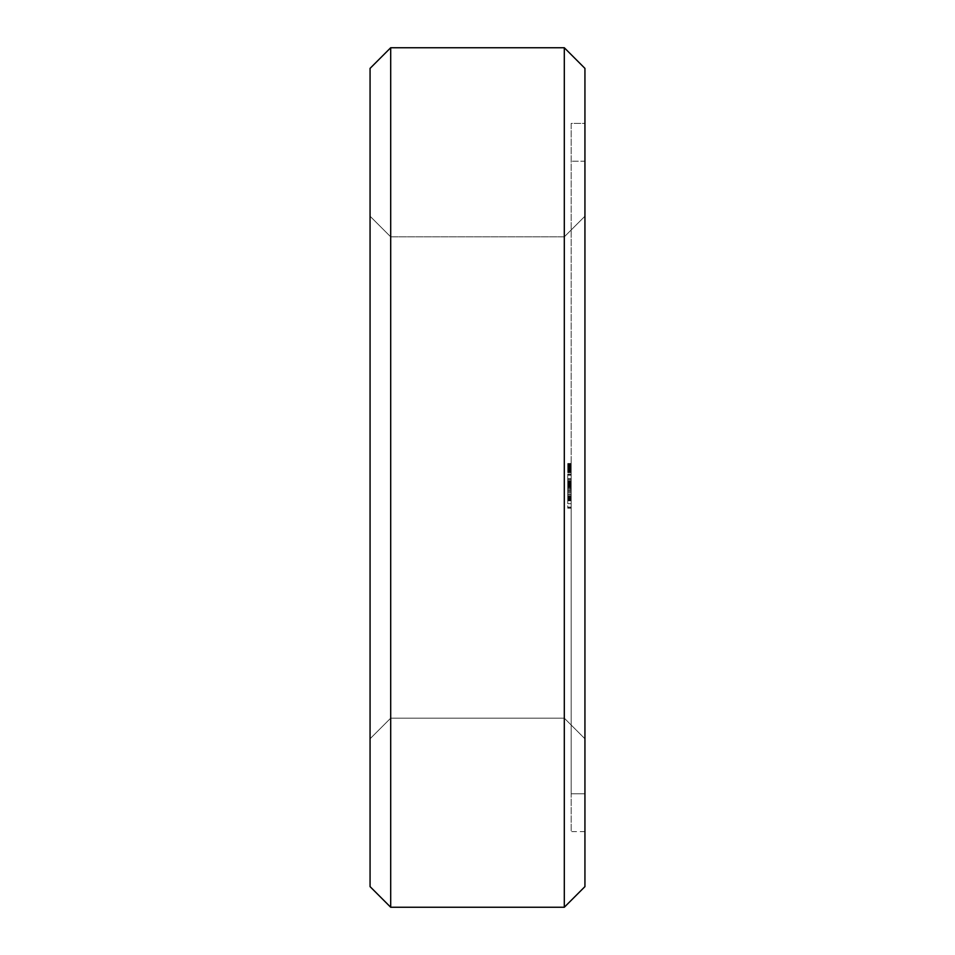 <?xml version="1.0" encoding="UTF-8"?>
<svg xmlns="http://www.w3.org/2000/svg" width="955" height="955" viewBox="0 0 955 955"><rect width="100%" height="100%" fill="white"/><g stroke="black" fill="none" stroke-linecap="round" stroke-linejoin="round"><path stroke-width="0.72" stroke-dasharray="4.78 3.58" d="M390.69 47.75L370.062 68.378L390.69 47.75L564.31 47.75L584.938 68.378L564.31 47.75L390.69 47.75L390.69 907.25L370.062 886.622L370.062 68.378M370.062 477.5L370.062 216.212L370.062 477.5M370.062 886.622L390.69 907.25L564.31 907.25L564.31 47.75M370.062 216.212L390.69 236.84L390.69 718.16L390.69 236.84L390.69 718.16L370.062 738.788L390.69 718.16L390.69 236.84L390.69 718.16L390.69 236.84L390.69 718.16L390.69 236.84L390.69 718.16L390.69 236.84L390.69 718.16L390.69 236.84L390.69 718.16L390.69 236.84L390.69 718.16L390.69 236.84L390.69 718.16L390.69 236.84L390.69 718.16L390.69 236.84L390.69 718.16L390.69 236.84L564.31 236.84L564.31 718.16L564.31 236.84L564.31 718.16L390.69 718.16L564.31 718.16L564.31 236.84L564.31 718.16L564.31 236.84L564.31 718.16L564.31 236.84L564.31 718.16L564.31 236.84L564.31 718.16L564.31 236.84L564.31 718.16L564.31 236.84L564.31 718.16L564.31 236.84L564.31 718.16L564.31 236.84L564.31 718.16L564.31 236.84L564.31 718.16L564.31 236.84L584.938 216.212L584.938 738.788L564.31 718.16L584.938 738.788L584.938 216.212L584.938 738.788L584.938 216.212L584.938 738.788L584.938 216.212L584.938 738.788L584.938 216.212L584.938 738.788L584.938 216.212L584.938 738.788L584.938 216.212L584.938 738.788L584.938 216.212L584.938 738.788L584.938 216.212L584.938 738.788L584.938 216.212L584.938 738.788L584.938 216.212L584.938 738.788L584.938 216.212L564.31 236.84L584.938 216.212L564.31 236.84L584.938 216.212L564.31 236.84L584.938 216.212L564.31 236.84L584.938 216.212L564.31 236.84L584.938 216.212L564.31 236.84L390.69 236.84L370.062 216.212M584.938 886.622L564.31 907.25L584.938 886.622L584.938 68.378M584.938 123.386L584.938 831.614L584.938 123.386L571.186 123.386L571.186 831.614L571.186 123.386L584.938 123.386L571.186 123.386M584.938 831.614L571.186 831.614M571.186 465.228L571.186 471.424L567.748 471.388L571.186 471.424L571.186 468.941L571.186 471.424L567.748 471.424L571.186 471.424L567.748 471.424L571.186 471.4L571.186 470.54L571.186 472.653L571.186 465.419L571.186 472.486L571.186 467.95L567.748 467.95L567.748 464.739L571.186 465.109L571.186 472.415L571.186 463.748L571.186 472.415L571.186 463.748L571.186 472.415L567.748 472.415L567.748 463.497L567.748 472.653L567.748 463.748L567.748 472.415L567.748 463.748L567.748 472.415L567.748 463.748L567.748 472.415L571.186 472.415L567.748 472.415L571.186 472.415L567.748 472.415L571.186 472.415L567.748 472.415L571.186 472.415L567.748 472.415L571.186 472.415L567.748 472.415L571.186 472.415L571.186 463.748L571.186 471.675L571.186 470.684L567.748 470.684L571.186 470.684L571.186 472.653L571.186 463.748L571.186 472.415L571.186 463.748L571.186 468.69L567.748 468.69L567.748 463.497L567.748 471.675L567.748 465.431L567.748 471.675L567.748 468.642L571.186 468.642L571.186 472.343L567.748 472.343L571.186 472.653L571.186 464.619L571.186 472.653L571.186 468.416L567.748 468.451L571.186 468.416L571.186 463.497L571.186 467.914L571.186 463.497L571.186 465.228L567.748 465.228L567.748 463.497L567.748 465.228L571.186 465.228L567.748 465.181M571.186 464.309L571.186 465.73L571.186 464.321L567.748 464.321L571.186 464.309L567.748 464.309M571.186 477.5L571.186 793.796L571.186 477.5M571.186 507.905L567.748 507.905L567.748 507.081L571.186 507.081L571.186 503.667L571.186 508.191L571.186 507.081L567.748 507.081L567.748 491.145L571.186 491.168L567.748 491.168L571.186 491.168L567.748 491.168L571.186 491.168L567.748 491.168L567.748 485.188L571.186 485.188L571.186 483.373L571.186 500.563L571.186 474.086L571.186 492.183L571.186 481.702L571.186 492.183L571.186 481.702L571.186 491.168L571.186 481.702L571.186 485.224L567.748 485.224L567.748 500.563L567.748 481.702L567.748 500.563L567.748 481.702L567.748 500.563L567.748 488.984L571.186 488.984L571.186 500.05L567.748 500.05M571.186 488.984L571.186 500.539L571.186 481.702L571.186 490.094L567.748 490.094L567.748 491.145L571.186 491.145L567.748 491.145L567.748 488.065L567.748 491.145L571.186 491.145L567.748 491.145L567.748 494.213L571.186 494.213L567.748 494.213L567.748 497.209L571.186 497.209L567.748 497.209L567.748 498.594L571.186 498.594L571.186 494.213L571.186 498.594L567.748 498.594L567.748 500.79L571.186 500.79L571.186 503.667L571.186 498.594L571.186 500.79L567.748 500.79L567.748 507.905M571.186 500.014L567.748 500.014L571.186 500.563L567.748 500.551L571.186 500.563L567.748 500.563L571.186 500.563L567.748 500.563L567.748 499.513L571.186 499.513L567.748 499.537L571.186 499.513L567.748 499.513L571.186 499.513L571.186 500.563L571.186 499.513L567.748 499.513L567.748 482.788L571.186 482.788L567.748 482.788L571.186 482.788L571.186 500.563L571.186 482.788L567.748 482.788L567.748 490.082L571.186 490.094L571.186 487.05L571.186 490.118L571.186 483.767L571.186 500.05M584.938 161.204L584.938 793.796L584.938 161.204L584.938 793.796L584.938 161.204L584.938 793.796L584.938 161.204L584.938 793.796L584.938 161.204L584.938 793.796L584.938 161.204L584.938 793.796L584.938 161.204L584.938 793.796L584.938 161.204L584.938 793.796L584.938 161.204L584.938 793.796L584.938 161.204L584.938 793.796L584.938 161.204L584.938 793.796L571.186 793.796L584.938 793.796L571.186 793.796L584.938 793.796L571.186 793.796L584.938 793.796L571.186 793.796L584.938 793.796L571.186 793.796L584.938 793.796L571.186 793.796L584.938 793.796L584.938 161.204L571.186 161.204L584.938 161.204M571.186 466.971L567.748 466.971L571.186 466.971M571.186 465.109L571.186 467.95L567.748 467.95L571.186 467.95L567.748 467.95L571.186 467.95L567.748 467.95L571.186 467.95L567.748 467.95L571.186 467.89L567.748 467.914L567.748 465.109M571.186 471.675L571.186 468.642L571.186 471.675L567.748 471.675M571.186 472.045L567.748 472.045L571.186 472.057M571.186 472.653L567.748 472.653L567.748 470.922L567.748 472.653L567.748 472.033L567.748 472.653L571.186 472.653L567.748 472.653M571.186 468.105L571.186 464.488L567.748 464.488L567.748 468.105L567.748 464.488L571.186 464.464L567.748 464.488L571.186 464.488L567.748 464.488L571.186 464.488L567.748 464.739L571.186 464.488L571.186 468.105L567.748 468.105M571.186 465.73L567.748 465.73L571.186 465.73M571.186 464.226L567.748 464.226L567.748 463.497L567.748 464.237L571.186 464.249L567.748 464.237M571.186 463.497L567.748 463.497M571.186 463.748L567.748 463.748L567.748 466.219L567.748 463.748L571.186 463.784M571.186 465.336L567.748 465.336M571.186 471.495L567.748 471.472M571.186 468.738L567.748 468.738L571.186 468.714M571.186 467.556L567.748 467.508M571.186 467.21L567.748 467.21L567.748 471.03L567.748 467.21L571.186 467.21L567.748 467.21L571.186 467.21L571.186 471.03L567.748 471.03L571.186 471.042L571.186 467.21L567.748 467.21L571.186 467.21M571.186 470.433L567.748 470.433M571.186 471.865L567.748 471.865L571.186 471.865M571.186 468.487L567.748 468.487M571.186 468.571L567.748 468.571L571.186 468.559M571.186 472.164L567.748 472.164M571.186 472.116L567.748 472.116M571.186 470.922L567.748 470.922L571.186 470.922M571.186 471.603L567.748 471.603M571.186 470.994L567.748 470.994M571.186 468.941L567.748 468.941L571.186 468.941M571.186 467.64L567.748 467.64L571.186 467.663M571.186 464.035L567.748 464.035M571.186 466.219L567.748 466.219L571.186 466.219M571.186 468.332L567.748 468.296M571.186 468.368L567.748 468.368L571.186 468.38M571.186 484.674L567.748 484.674L571.186 484.674M571.186 483.457L567.748 483.457L571.186 483.457M571.186 482.251L567.748 482.251L571.186 482.251M571.186 481.702L567.748 481.702L567.748 500.563L567.748 481.702L571.186 481.702L567.748 481.702M571.186 482.717L567.748 482.717L567.748 500.563L567.748 482.717L571.186 482.717L567.748 482.717L571.186 482.717L567.748 482.717L571.186 482.717L567.748 482.717L571.186 482.717L571.186 483.373L567.748 483.373L571.186 483.373L571.186 482.717M571.186 492.183L567.748 492.183M571.186 489.76L567.748 489.76L571.186 489.748M571.186 486.955L567.748 486.955M571.186 489.879L567.748 489.879M571.186 489.927L567.748 489.927M571.186 488.506L567.748 488.506M571.186 485.976L567.748 485.976M571.186 484.961L567.748 484.961L571.186 484.961M571.186 479.828L567.748 479.828L567.748 478.813L567.748 479.828L571.186 479.828M571.186 478.813L567.748 478.813L571.186 478.813M571.186 480.878L567.748 480.878L571.186 480.878M571.186 503.667L567.748 503.667L571.186 503.667M571.186 508.191L567.748 508.191M571.186 507.929L567.748 507.929M571.186 488.065L567.748 488.065L567.748 474.086L567.748 488.065L571.186 488.065M571.186 485.068L567.748 485.068L571.186 485.068M571.186 483.684L567.748 483.684L571.186 483.684M571.186 481.487L567.748 481.487L571.186 481.487M571.186 478.61L567.748 478.61L571.186 478.61M571.186 475.196L567.748 475.196L571.186 475.196M571.186 474.36L567.748 474.36L571.186 474.36M571.186 474.086L567.748 474.086M571.186 497.949L567.748 497.949M571.186 492.47L567.748 492.47M571.186 488.28L567.748 488.28M571.186 485.415L567.748 485.415M571.186 498.307L567.748 498.307M571.186 483.767L567.748 483.767L567.748 490.118L567.748 483.767L571.186 483.767M571.186 496.887L567.748 496.887M571.186 496.493L567.748 496.493M571.186 485.713L567.748 485.713M571.186 498.45L567.748 498.45L571.186 498.462M571.186 485.331L567.748 485.331M571.186 483.899L567.748 483.899M571.186 496.791L567.748 496.791M571.186 493.95L567.748 493.95M571.186 484.209L567.748 484.209M571.186 482.729L567.748 482.729L571.186 482.729M571.186 491.133L567.748 491.133L571.186 491.133M567.748 500.014L567.748 488.984M571.186 482.788L567.748 482.788L571.186 482.788M571.186 495.705L567.748 495.705M571.186 486.405L567.748 486.405M571.186 495.657L567.748 495.657M571.186 485.892L567.748 485.892M571.186 486.441L567.748 486.441M571.186 500.563L567.748 500.551M571.186 499.513L567.748 499.513L571.186 499.513M571.186 490.082L567.748 490.082L567.748 487.05L567.748 490.118L571.186 490.118M571.186 499.465L567.748 499.465L571.186 499.465M567.748 499.561L567.748 491.145L567.748 499.561L571.186 499.561M571.186 470.54L567.748 470.54L571.186 470.54M571.186 471.34L567.748 471.34L571.186 471.328M571.186 471.09L567.748 471.09L571.186 471.125M571.186 467.198L567.748 467.198L571.186 467.186M571.186 467.95L567.748 467.95L571.186 467.95M571.186 471.185L567.748 471.185L571.186 471.197M571.186 468.201L567.748 468.201L571.186 468.201M571.186 471.424L567.748 471.424L571.186 471.436M571.186 465.419L571.186 464.715L567.748 464.727L571.186 464.703L571.186 465.431L567.748 465.419L571.186 465.431M571.186 468.642L567.748 468.642L571.186 468.69M571.186 469.717L567.748 469.717L571.186 469.764M571.186 487.05L567.748 487.05L571.186 487.05M571.186 498.904L567.748 498.904L571.186 498.904M571.186 497.101L567.748 497.101L571.186 497.101M571.186 494.415L567.748 494.415L571.186 494.415M571.186 487.862L567.748 487.862L571.186 487.862M571.186 485.188L567.748 485.188M571.186 491.145L567.748 491.145M571.186 466.183L567.748 466.183L571.186 466.147M571.186 465.157L567.748 465.157M571.186 468.893L567.748 468.893L571.186 468.917M571.186 469.371L567.748 469.371M571.186 470.242L567.748 470.242M571.186 471.269L567.748 471.269L571.186 471.304M571.186 472.486L567.748 472.486M571.186 471.949L567.748 471.949L571.186 471.949M571.186 470.135L567.748 470.135M571.186 467.711L567.748 467.711L571.186 467.723M571.186 467.317L567.748 467.317L571.186 467.27M571.186 466.888L567.748 466.888M571.186 466.016L567.748 466.016L571.186 466.052M571.186 464.906L567.748 464.906L571.186 464.918M571.186 464.81L567.748 464.81M571.186 463.676L567.748 463.676L571.186 463.676M571.186 463.712L567.748 463.712L571.186 463.7M571.186 469.788L567.748 469.788M571.186 472.283L567.748 472.283L571.186 472.307M571.186 467.866L567.748 467.914M571.186 466.422L567.748 466.422L571.186 466.374M571.186 465.276L567.748 465.276M571.186 469.43L567.748 469.43L571.186 469.418M571.186 463.915L567.748 463.915M571.186 470.063L567.748 470.063L571.186 470.027M571.186 464.046L567.748 464.046M571.186 465.36L567.748 465.36M571.186 466.446L567.748 466.446M571.186 468.069L567.748 468.093M571.186 469.645L567.748 469.633M571.186 470.779L567.748 470.755M571.186 464.619L567.748 464.619L571.186 464.619M571.186 463.581L567.748 463.581M571.186 471.519L567.748 471.519L571.186 471.543M571.186 469.263L567.748 469.263L571.186 469.263M571.186 472.534L567.748 472.534M571.186 469.323L567.748 469.323M571.186 467.138L567.748 467.138M571.186 466.362L567.748 466.362M571.186 465.563L567.748 465.563M571.186 464.99L567.748 464.99L571.186 464.99M571.186 464.703L567.748 464.703L571.186 464.715M571.186 466.291L567.748 466.291L571.186 466.267M571.186 467.461L567.748 467.461M571.186 472.033L567.748 472.033L571.186 471.997M571.186 470.349L567.748 470.349M571.186 469.227L567.748 469.227L571.186 469.192M571.186 467.437L567.748 467.437M571.186 466.124L567.748 466.124L571.186 466.088M571.186 469.06L567.748 469.06M571.186 465.622L567.748 465.622M571.186 470.851L567.748 470.851M571.186 469.669L567.748 469.669M571.186 469.001L567.748 469.001M571.186 469.991L567.748 469.991M571.186 470.648L567.748 470.648M571.186 466.529L567.748 466.529L571.186 466.541M571.186 466.935L567.748 466.935M571.186 467.353L567.748 467.353M571.186 467.807L567.748 467.807M571.186 467.568L567.748 467.568M571.186 470.421L567.748 470.421M390.69 718.16L370.062 738.788L390.69 718.16L370.062 738.788L390.69 718.16L370.062 738.788L390.69 718.16L370.062 738.788L390.69 718.16L370.062 738.788L390.69 718.16L564.31 718.16L584.938 738.788L564.31 718.16L584.938 738.788L564.31 718.16L584.938 738.788L564.31 718.16L584.938 738.788L564.31 718.16L584.938 738.788L564.31 718.16L390.69 718.16M564.31 907.25L390.69 907.25M390.69 236.84L564.31 236.84L390.69 236.84"/><path stroke-width="1.43" d="M370.062 68.378L390.69 47.75L370.062 68.378L370.062 886.622L390.69 907.25L370.062 886.622M390.69 47.75L564.31 47.75L390.69 47.75L390.69 907.25L564.31 907.25L584.938 886.622L564.31 907.25L390.69 907.25M564.31 47.75L584.938 68.378L564.31 47.75L564.31 907.25M584.938 68.378L584.938 886.622"/></g></svg>
